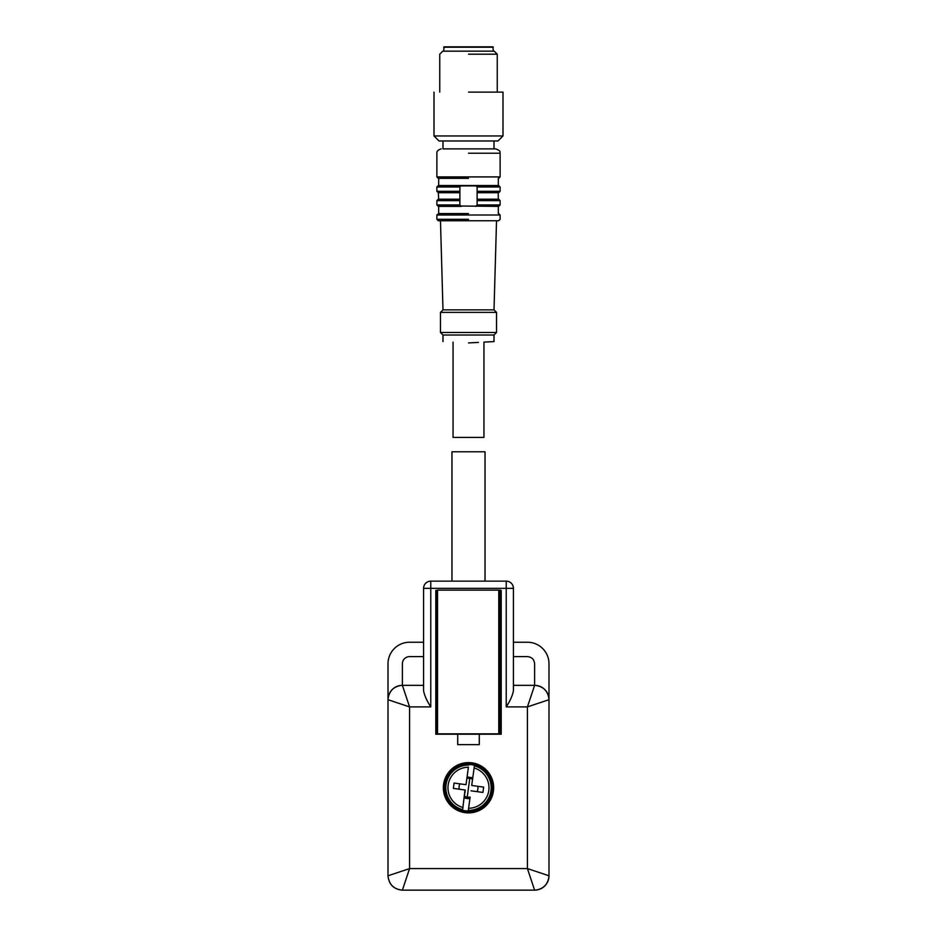 <?xml version="1.0" encoding="UTF-8"?>
<svg xmlns="http://www.w3.org/2000/svg" width="937" height="937" viewBox="0 0 937 937"><rect width="100%" height="100%" fill="white"/><g stroke="black" fill="none" stroke-linecap="round" stroke-linejoin="round"><path stroke-width="1.41" d="M465.291 790.032L453.356 788.392L454.082 783.051L466.017 784.691L468.406 767.216A20.532 20.532 0 0 0 462.89 807.495L464.998 789.985M464.658 794.599L464.424 796.286A9.464 9.464 0 0 0 470.128 797.071L468.594 808.268A20.532 20.532 0 0 0 474.11 768L471.709 785.464L483.644 787.103L482.918 792.444L470.983 790.805M465.256 790.242L464.881 793.007M461.531 784.07L459.88 783.847A9.464 9.464 0 0 0 459.153 789.188M465.818 784.656L463.101 784.292M472.342 780.896L472.576 779.209A9.464 9.464 0 0 0 466.872 778.424L466.017 784.691M471.744 785.253L472.119 782.489M475.469 791.425L477.12 791.648A9.464 9.464 0 0 0 477.847 786.307L476.16 786.073M474.286 785.815L471.709 785.464M471.182 790.84L473.899 791.203M474.403 765.857L474.11 768L474.403 765.857A22.675 22.675 0 0 1 468.301 810.423L468.594 808.268L468.301 810.423M462.515 810.224L462.89 807.495L462.515 810.224A23.261 23.261 0 0 0 468.219 810.997M468.781 764.487A23.261 23.261 0 0 1 474.485 765.271M472.763 777.769L467.071 776.984M464.237 797.727A10.857 10.857 0 0 0 469.929 798.511M444.431 787.748A24.069 24.069 0 0 1 471.768 763.901A24.069 24.069 0 0 1 492.569 787.748A24.069 24.069 0 0 1 465.232 811.594A24.069 24.069 0 0 1 444.431 787.748A24.069 24.069 0 0 1 468.5 763.678A24.069 24.069 0 0 1 492.569 787.748A24.069 24.069 0 0 1 468.5 811.817A24.069 24.069 0 0 1 444.431 787.748M468.5 140.983L497.969 140.983L502.993 135.959L434.007 135.959L439.031 140.983L468.5 140.983M502.993 135.959L502.993 92.119L468.5 92.119M439.758 92.119L439.758 54.182L442.768 51.16L494.232 51.16L497.242 54.182L468.5 54.182M498.765 733.847L498.765 590.123L437.52 590.123L437.52 733.847L500.475 733.847L500.475 590.123L499.714 590.123L501.201 590.427L501.201 734.21L435.799 734.21L435.799 590.427L436.56 590.427L436.103 733.847L436.56 590.427M437.52 733.847L435.799 733.847M437.52 590.123L435.799 590.65M499.714 590.427L498.765 590.123M468.5 762.601A25.147 25.147 0 0 0 443.353 787.748A25.147 25.147 0 0 0 468.5 812.894A25.147 25.147 0 0 0 493.647 787.748A25.147 25.147 0 0 0 468.5 762.601M513.417 642.232L527.426 642.232A21.563 21.563 0 0 1 548.988 663.783L548.988 699.716L527.426 706.896L534.617 685.345A14.371 14.371 0 0 1 548.988 699.716L548.988 875.779L527.426 868.587L534.617 890.15L402.383 890.15L409.574 868.587L388.012 875.779L388.012 699.716L409.574 706.896L409.574 868.587L527.426 868.587L527.426 706.896L506.226 706.896C510.079 700.993 512.48 695.629 513.417 690.838L513.417 588.331A7.191 7.191 0 0 0 506.226 581.139L430.774 581.139A7.191 7.191 0 0 0 423.583 588.331L423.583 690.838C424.543 695.676 426.932 701.028 430.774 706.896L409.574 706.896L402.383 685.345L423.583 685.345M513.417 656.603L527.426 656.603C531.794 657.024 534.184 659.425 534.617 663.783L534.617 685.345L513.417 685.345M451.974 581.139L451.974 451.786L485.026 451.786L485.026 581.139M388.023 699.342C389.007 691.002 393.669 686.341 402.008 685.345A14.371 14.371 0 0 0 388.012 699.716L388.012 663.783A21.563 21.563 0 0 1 409.574 642.232L423.583 642.232M423.583 656.603L409.574 656.603A7.191 7.191 0 0 0 402.383 663.783L402.383 685.345A14.371 14.371 0 0 0 402.008 685.345M479.275 734.21L479.275 744.634L457.724 744.634L457.724 734.21M402.383 890.15A14.371 14.371 0 0 1 402.008 890.15L402.383 890.15A14.371 14.371 0 0 1 402.008 890.15C393.669 889.154 389.007 884.493 388.023 876.154L388.012 875.779C388.925 884.446 393.716 889.236 402.383 890.15M548.988 875.779A14.371 14.371 0 0 1 534.992 890.15A14.371 14.371 0 0 0 535.332 890.127A14.371 14.371 0 0 1 534.992 890.15A14.371 14.371 0 0 1 534.617 890.15M501.201 590.743L500.475 590.743M459.88 204.945L436.876 204.945L438.317 206.386L461.309 206.386L459.88 204.945L459.88 186.978L461.309 185.538L438.317 185.538L436.876 186.978L459.88 186.978M460.372 206.023L498.683 206.386L500.124 204.945L500.124 200.635L477.12 200.635L477.12 199.194L498.683 199.194L500.124 200.635M476.64 206.023L475.691 206.386L477.12 204.945L500.124 204.945M438.68 199.194L459.88 199.194L438.68 199.194L438.317 192.729L459.88 192.729L459.88 191.289L436.876 191.289L436.876 186.978M498.215 192.729L498.32 199.194M498.683 192.729L477.12 192.729L477.12 191.289L500.124 191.289L498.683 192.729M500.124 191.289L500.124 186.978L498.683 185.538L475.691 185.538L477.12 186.978L477.12 204.945M476.628 185.901L460.36 185.901M468.5 185.538L438.68 185.538L498.32 185.538L498.32 178.358M436.876 204.945L436.876 200.635L459.88 200.635L459.88 199.194M438.68 206.386L438.68 213.566L436.876 215.006L500.124 215.006L498.683 213.566M468.5 213.566L438.598 213.566L468.5 213.566M468.5 178.358L438.598 178.358L468.5 178.358M500.124 215.006L500.124 219.317L498.683 220.757L438.317 220.757L440.472 220.757L442.99 309.866L494.01 309.866L496.528 220.757M442.99 140.983L442.99 148.889L495.802 148.889L494.01 148.889L494.01 140.983M442.99 148.889L468.5 148.889M494.01 309.866L496.528 312.384L440.472 312.384L442.99 309.866M468.5 332.506L440.472 332.506L496.528 332.506L496.528 312.384M442.99 341.583L442.99 335.013L494.01 335.013L496.528 332.506M453.051 342.11L453.051 437.415L483.949 437.415L483.949 342.11L494.01 341.583L494.01 335.013M468.5 342.919C501.518 341.197 501.518 341.197 468.5 342.919C435.482 341.197 435.482 341.197 468.5 342.919C488.435 341.876 488.435 341.876 468.5 342.919L478.479 342.403M444.068 46.85L492.932 46.85L444.068 46.85L443.705 51.16M446.223 46.85L490.777 46.85L446.223 46.85M492.932 46.85L493.295 51.16M467.212 797.118L469.788 778.378M468.699 765.072A22.675 22.675 0 0 0 462.597 809.638M500.182 733.847L500.182 590.509M506.226 706.896L506.226 588.331L513.417 588.331A7.191 7.191 0 0 0 506.226 581.139L506.226 588.331L423.583 588.331M430.774 581.139L430.774 706.896M534.617 685.345A14.371 14.371 0 0 1 534.992 685.345C543.331 686.341 547.993 691.002 548.977 699.342A14.371 14.371 0 0 1 548.988 699.716M500.124 186.978L477.12 186.978M438.317 178.358L436.876 176.917L500.124 176.917L498.683 178.358M468.5 219.317L436.876 219.317L468.5 219.317M468.5 153.211L500.124 153.211C499.316 152.333 502.045 151.349 495.802 148.889M493.295 47.213L443.705 47.213M434.007 92.119L434.007 135.959M497.242 54.182L497.242 92.119M548.977 876.154C547.993 884.493 543.331 889.154 534.992 890.15M498.32 213.566L498.32 206.386M438.68 185.538L438.68 178.358M436.876 191.289L438.317 192.729M436.876 200.635L438.317 199.194M438.317 220.757L436.876 219.317L436.876 215.006M436.876 176.917L436.876 153.211C437.134 153.094 435.764 150.564 441.198 148.889M500.124 176.917L500.124 153.211M442.99 335.013L440.472 332.506L440.472 312.384"/></g></svg>
